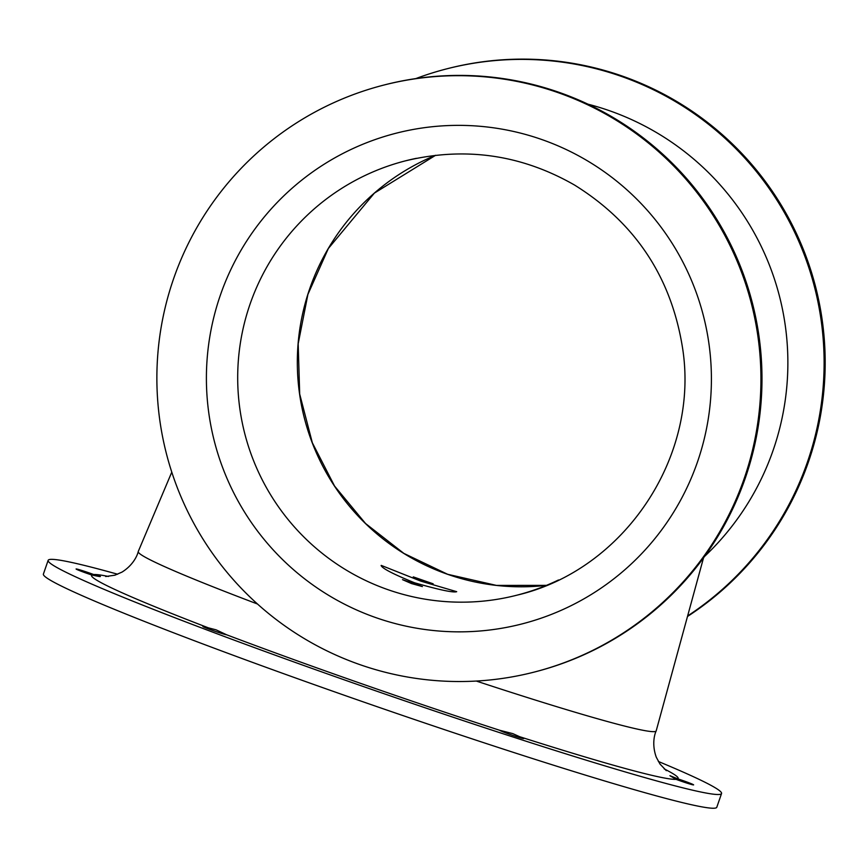 <?xml version="1.0" encoding="UTF-8"?>
<svg xmlns="http://www.w3.org/2000/svg" width="868" height="868" viewBox="0 0 868 868"><rect width="100%" height="100%" fill="white"/><g stroke="black" fill="none" stroke-linecap="round" stroke-linejoin="round"><path stroke-width="1.3" d="M499.621 730.259L512.814 733.623L519.682 736.715A12.727 0.575 -160.9 0 1 523.664 738.549A12.727 0.575 -160.9 0 1 511.794 735.055A12.727 0.575 -160.9 0 1 499.621 730.259A310.386 14.051 19.1 0 1 226.646 634.79A12.727 0.575 -160.9 0 1 213.539 630.743A12.727 0.575 -160.9 0 1 202.862 626.436A12.727 0.575 -160.9 0 1 208.45 627.868L216.067 629.832L226.646 634.79M108.424 576.46A310.386 14.051 19.1 0 0 93.679 574.529C102.988 577.122 102.37 577.274 91.824 575.007A12.727 0.575 -160.9 0 1 76.08 568.985A12.727 0.575 -160.9 0 1 89.111 572.891A12.727 0.575 -160.9 0 1 93.679 574.529L100.417 576.471M676.02 779.334L669.912 775.688L677.875 778.856A12.727 0.575 -160.9 0 1 682.606 780.462A12.727 0.575 -160.9 0 1 693.619 784.878A12.727 0.575 -160.9 0 1 676.02 779.334A310.386 14.051 19.1 0 1 519.682 736.715M476.315 681.055A274.06 12.402 19.1 0 0 655.307 731.485A274.06 12.402 19.1 0 0 656.175 730.921A274.06 12.402 19.1 0 0 656.197 730.867L703.525 557.853M171.777 472.149L138.251 551.505A274.06 12.402 19.1 0 0 138.24 551.571A274.06 12.402 19.1 0 0 257.471 603.998M402.502 579.65L422.39 586.573L411.519 583.578L402.502 579.65M413.266 576.884L433.154 583.806L422.271 580.8L413.266 576.884M381.247 565.404L420.893 581.159L456.698 591.683C453.389 592.844 439.349 589.882 414.568 582.786C393.399 574.204 382.245 568.442 381.106 565.513L381.247 565.404M117.625 574.225A356.314 16.123 19.1 0 0 48.152 560.337L43.4 574.073A356.314 16.123 19.1 0 0 363.356 701.919A356.314 16.123 19.1 0 0 715.655 808.021A356.314 16.123 19.1 0 0 716.794 807.251L721.547 793.526A356.314 16.123 19.1 0 0 658.356 761.475M48.152 560.337A356.314 16.123 19.1 0 0 368.108 688.194A356.314 16.123 19.1 0 0 720.407 794.285A356.314 16.123 19.1 0 0 721.547 793.526M359.862 664.617A302.986 301.977 75.5 0 1 157.119 365.84A302.986 301.977 75.5 0 1 383.287 85.205A302.986 301.977 75.5 0 1 751.319 303.247A302.986 301.977 75.5 0 1 534.514 672.006A302.986 301.977 75.5 0 1 359.862 664.617M383.287 85.205L384.34 84.934A302.986 301.977 75.5 0 1 752.372 302.975A302.986 301.977 75.5 0 1 535.567 671.734L534.514 672.006M415.837 78.587A302.986 301.977 75.5 0 1 446.467 68.919A302.986 301.977 75.5 0 1 798.289 240.197A302.986 301.977 75.5 0 1 687.63 615.955M446.467 68.919L447.53 68.648A302.986 301.977 75.5 0 1 799.634 240.577A302.986 301.977 75.5 0 1 687.499 616.464M91.824 575.007A310.386 14.051 19.1 0 0 208.45 627.868M677.875 778.856A310.386 14.051 19.1 0 0 664.215 768.918M558.504 579.976A224.204 223.456 75.5 0 1 517.154 595.122A224.204 223.456 75.5 0 1 387.909 589.665A224.204 223.456 75.5 0 1 237.875 368.564A224.204 223.456 75.5 0 1 405.248 160.895A224.204 223.456 75.5 0 1 416.39 158.323M376.104 617.712A253.293 252.447 75.5 0 1 293.72 186.804A253.293 252.447 75.5 0 1 706.888 331.305A253.293 252.447 75.5 0 1 376.104 617.712M587.983 104.182A266.628 265.738 75.5 0 1 779.41 295.999A266.628 265.738 75.5 0 1 704.545 556.453M435.606 155.285L374.39 193.097L328.354 248.498L307.901 294.404L298.18 343.761L299.688 394.072L312.339 442.799L334.56 486.058L365.547 523.512L403.848 553.393L447.649 574.29L496.442 585.412L546.449 585.368A224.204 223.456 75.5 0 1 447.552 574.29A224.204 223.456 75.5 0 1 297.42 368.694A224.204 223.456 75.5 0 1 435.595 155.285M105.69 576.515L114.912 575.191L121.987 572.11C133.531 564.927 137.545 554.902 138.24 551.571M666.32 770.654L660.005 764.057L656.316 757.276C651.553 744.288 654.711 733.807 656.175 730.921M405.248 160.895C464.814 146.475 521.245 154.526 574.54 185.047C635.116 222.729 671.094 276.849 682.465 347.406C700.053 456.59 624.352 569.95 517.154 595.122"/></g></svg>
